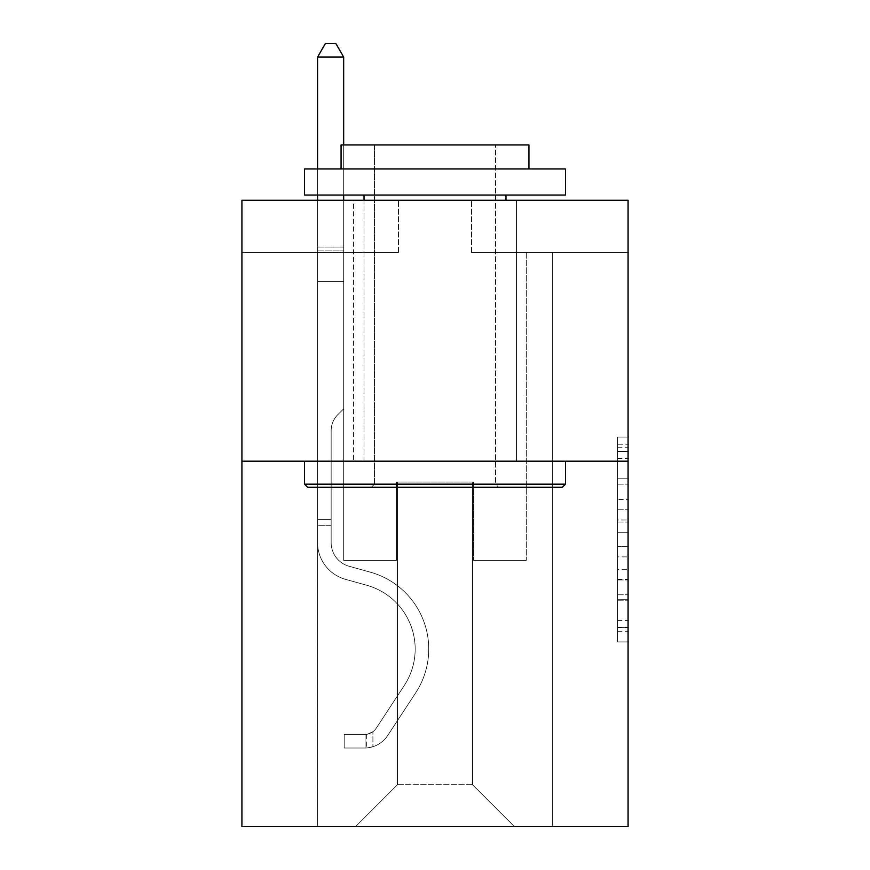 <?xml version="1.0" encoding="UTF-8"?>
<svg xmlns="http://www.w3.org/2000/svg" width="870" height="870" viewBox="0 0 870 870"><rect width="100%" height="100%" fill="white"/><g stroke="black" fill="none" stroke-linecap="round" stroke-linejoin="round"><path stroke-width="0.65" stroke-dasharray="4.35 3.26" d="M617.656 499.521L617.656 532.309L628.086 532.309L628.086 631.685L628.086 447.278L628.086 532.309L617.656 532.309L617.656 444.2L617.656 641.929L617.656 437.034L617.656 627.585L628.086 627.585L617.656 627.585L628.086 627.585L617.656 627.585L617.656 594.797L617.656 641.929L628.086 641.929L628.086 437.034L628.086 627.074L628.086 546.643L617.656 546.643L628.086 546.643L628.086 594.797L628.086 451.367L617.656 451.367L628.086 451.367L628.086 641.929L628.086 447.278L628.086 641.929L617.656 641.929L617.656 437.034L628.086 437.034L628.086 447.278L628.086 437.034L628.086 447.278L628.086 437.034L628.086 444.2L628.086 437.034L617.656 437.034L617.656 451.367L628.086 451.367L617.656 451.367L617.656 499.521L628.086 499.521M516.41 200.263L516.41 461.198L353.59 461.198L516.41 461.198L353.59 461.198L516.41 461.198L516.41 200.263L353.59 200.263L353.59 461.198L353.59 200.263L516.41 200.263M628.086 520.01L628.086 509.766L628.086 520.01L617.656 520.01L617.656 478.772L617.656 600.18L617.656 569.698L628.086 569.698L617.656 569.698L617.656 641.929L628.086 641.929L617.656 641.929L628.086 641.929L617.656 641.929L617.656 437.034L628.086 437.034L617.656 437.034L628.086 437.034L617.656 437.034L617.656 520.01L628.086 520.01M628.086 461.198L628.086 826.5L241.914 826.5L241.914 461.198L628.086 461.198L628.086 200.263L471.529 200.263L628.086 200.263L628.086 252.452L628.086 200.263L241.914 200.263L398.471 200.263L241.914 200.263L241.914 461.198L628.086 461.198L241.914 461.198M317.583 826.5L552.417 826.5L552.417 252.452L526.328 252.452L552.417 252.452L526.328 252.452L552.417 252.452L526.328 252.452L552.417 252.452L526.328 252.452L552.417 252.452L526.328 252.452L552.417 252.452L526.328 252.452L552.417 252.452L526.328 252.452L552.417 252.452L526.328 252.452L552.417 252.452L526.328 252.452L552.417 252.452L526.328 252.452L552.417 252.452L526.328 252.452L552.417 252.452L526.328 252.452L552.417 252.452L526.328 252.452L552.417 252.452L526.328 252.452L552.417 252.452L552.417 826.5L552.417 252.452L552.417 826.5L552.417 252.452L552.417 826.5L552.417 252.452L552.417 826.5L552.417 252.452L552.417 826.5L552.417 252.452L552.417 826.5L552.417 252.452L552.417 826.5L552.417 252.452L552.417 826.5L552.417 252.452L552.417 826.5L552.417 252.452L552.417 826.5L552.417 252.452L552.417 826.5L552.417 252.452L552.417 826.5L552.417 252.452L552.417 826.5L552.417 252.452L552.417 826.5L317.583 826.5L355.678 826.5L317.583 826.5L355.678 826.5L317.583 826.5L355.678 826.5L317.583 826.5L355.678 826.5L317.583 826.5L355.678 826.5L317.583 826.5L355.678 826.5L317.583 826.5L355.678 826.5L317.583 826.5L355.678 826.5L317.583 826.5L355.678 826.5L317.583 826.5L355.678 826.5L317.583 826.5L355.678 826.5L317.583 826.5L355.678 826.5L317.583 826.5L355.678 826.5L317.583 826.5L317.583 252.452L343.672 252.452L317.583 252.452L343.672 252.452L317.583 252.452L343.672 252.452L317.583 252.452L343.672 252.452L317.583 252.452L343.672 252.452L317.583 252.452L343.672 252.452L317.583 252.452L343.672 252.452L317.583 252.452L343.672 252.452L317.583 252.452L343.672 252.452L317.583 252.452L343.672 252.452L317.583 252.452L343.672 252.452L317.583 252.452L343.672 252.452L317.583 252.452L343.672 252.452L317.583 252.452L343.672 252.452L317.583 252.452L317.583 826.5M628.086 252.452L471.529 252.452L628.086 252.452M241.914 252.452L398.471 252.452L241.914 252.452L241.914 200.263L241.914 252.452M397.427 784.751L397.427 482.067L397.427 784.751L397.427 482.067L472.573 482.067L472.573 784.751L397.427 784.751L355.678 826.5L397.427 784.751L397.427 482.067L397.427 784.751L397.427 482.067L396.383 482.067L396.383 560.356L343.672 560.356L343.672 252.452L343.672 560.356L343.672 252.452L343.672 560.356L343.672 252.452L343.672 560.356L343.672 252.452L343.672 560.356L343.672 252.452L343.672 560.356L343.672 252.452L343.672 560.356L343.672 252.452L343.672 560.356L343.672 252.452L343.672 560.356L343.672 252.452L343.672 560.356L343.672 252.452L343.672 560.356L343.672 252.452L343.672 560.356L343.672 252.452L343.672 560.356L343.672 252.452L343.672 560.356L343.672 252.452L343.672 560.356L396.383 560.356L343.672 560.356L396.383 560.356L343.672 560.356L396.383 560.356L343.672 560.356L396.383 560.356L343.672 560.356L396.383 560.356L343.672 560.356L396.383 560.356L343.672 560.356L396.383 560.356L343.672 560.356L396.383 560.356L343.672 560.356L396.383 560.356L343.672 560.356L396.383 560.356L343.672 560.356L396.383 560.356L343.672 560.356L396.383 560.356L343.672 560.356L396.383 560.356L343.672 560.356L396.383 560.356L396.383 482.067L396.383 560.356L396.383 482.067L396.383 560.356L396.383 482.067L396.383 560.356L396.383 482.067L396.383 560.356L396.383 482.067L396.383 560.356L396.383 482.067L396.383 560.356L396.383 482.067L396.383 560.356L396.383 482.067L396.383 560.356L396.383 482.067L396.383 560.356L396.383 482.067L396.383 560.356L396.383 482.067L396.383 560.356L396.383 482.067L396.383 560.356L396.383 482.067L396.383 560.356L396.383 482.067L397.427 482.067L396.383 482.067L397.427 482.067L396.383 482.067L397.427 482.067L396.383 482.067L397.427 482.067L396.383 482.067L397.427 482.067L396.383 482.067L397.427 482.067L396.383 482.067L397.427 482.067L396.383 482.067L397.427 482.067L396.383 482.067L397.427 482.067L396.383 482.067L397.427 482.067L396.383 482.067L397.427 482.067L396.383 482.067L397.427 482.067L396.383 482.067L397.427 482.067L396.383 482.067L397.427 482.067L397.427 784.751L355.678 826.5L397.427 784.751L397.427 482.067L397.427 784.751L355.678 826.5L397.427 784.751L397.427 482.067L397.427 784.751L355.678 826.5L397.427 784.751L397.427 482.067L397.427 784.751L355.678 826.5L397.427 784.751L397.427 482.067L397.427 784.751L355.678 826.5L397.427 784.751L397.427 482.067L397.427 784.751L355.678 826.5L397.427 784.751L397.427 482.067L397.427 784.751L355.678 826.5L397.427 784.751L397.427 482.067L397.427 784.751L355.678 826.5L397.427 784.751L397.427 482.067L397.427 784.751L355.678 826.5L397.427 784.751L397.427 482.067L397.427 784.751L355.678 826.5L397.427 784.751L397.427 482.067L397.427 784.751L355.678 826.5L397.427 784.751L397.427 482.067L397.427 784.751L355.678 826.5L397.427 784.751L355.678 826.5L397.427 784.751L472.573 784.751L472.573 482.067L472.573 784.751L514.322 826.5L472.573 784.751L472.573 482.067L472.573 784.751L514.322 826.5L472.573 784.751L472.573 482.067L472.573 784.751L514.322 826.5L472.573 784.751L472.573 482.067L472.573 784.751L514.322 826.5L472.573 784.751L472.573 482.067L472.573 784.751L514.322 826.5L472.573 784.751L472.573 482.067L472.573 784.751L514.322 826.5L472.573 784.751L472.573 482.067L472.573 784.751L514.322 826.5L472.573 784.751L472.573 482.067L472.573 784.751L514.322 826.5L472.573 784.751L472.573 482.067L472.573 784.751L514.322 826.5L472.573 784.751L472.573 482.067L472.573 784.751L514.322 826.5L472.573 784.751L472.573 482.067L472.573 784.751L514.322 826.5L472.573 784.751L472.573 482.067L472.573 784.751L514.322 826.5L472.573 784.751L472.573 482.067L472.573 784.751L514.322 826.5L472.573 784.751L472.573 482.067L472.573 784.751L514.322 826.5L472.573 784.751L472.573 482.067L397.427 482.067L397.427 784.751L355.678 826.5L397.427 784.751M473.617 482.067L472.573 482.067L473.617 482.067L472.573 482.067L473.617 482.067L472.573 482.067L473.617 482.067L472.573 482.067L473.617 482.067L472.573 482.067L473.617 482.067L472.573 482.067L473.617 482.067L472.573 482.067L473.617 482.067L472.573 482.067L473.617 482.067L472.573 482.067L473.617 482.067L472.573 482.067L473.617 482.067L472.573 482.067L473.617 482.067L472.573 482.067L473.617 482.067L472.573 482.067L473.617 482.067L472.573 482.067L473.617 482.067L473.617 560.356L473.617 482.067M514.322 826.5L472.573 784.751L514.322 826.5M471.529 252.452L471.529 200.263L471.529 252.452M398.471 252.452L398.471 200.263L398.471 252.452M526.328 252.452L526.328 560.356L473.617 560.356L526.328 560.356L473.617 560.356L526.328 560.356L473.617 560.356L526.328 560.356L473.617 560.356L526.328 560.356L473.617 560.356L526.328 560.356L473.617 560.356L526.328 560.356L473.617 560.356L526.328 560.356L473.617 560.356L526.328 560.356L473.617 560.356L526.328 560.356L473.617 560.356L526.328 560.356L473.617 560.356L526.328 560.356L473.617 560.356L526.328 560.356L473.617 560.356L526.328 560.356L473.617 560.356L526.328 560.356L526.328 252.452M617.656 532.309L628.086 532.309L617.656 532.309M617.656 444.2L617.656 437.034L617.656 444.2L628.086 444.2L617.656 444.2M617.656 599.669L617.656 556.898L617.656 599.669L628.086 599.669L617.656 599.669M617.656 556.898L617.656 546.643L628.086 546.643L617.656 546.643L617.656 556.898L628.086 556.898L617.656 556.898M617.656 478.772L617.656 451.367L617.656 478.772L628.086 478.772L617.656 478.772M617.656 437.034L628.086 437.034L617.656 437.034L617.656 447.278L617.656 437.034L628.086 437.034M617.656 641.929L628.086 641.929L617.656 641.929L617.656 631.685L617.656 641.929M317.583 525.697L317.583 57.072L317.583 281.467L317.583 57.072L343.672 57.072L343.672 247.026L343.672 57.072L317.583 57.072L325.413 43.5L335.842 43.5L325.413 43.5L317.583 57.072L317.583 281.467L317.583 57.072L343.672 57.072L335.842 43.5L343.672 57.072L343.672 281.467L317.583 281.467L317.583 57.072L325.413 43.5L335.842 43.5L325.413 43.5L317.583 57.072L317.583 281.467L317.583 57.072L343.672 57.072L317.583 57.072L325.413 43.5L335.842 43.5L343.672 57.072L335.842 43.5L325.413 43.5L317.583 57.072L317.583 281.467L317.583 57.072L343.672 57.072L343.672 247.026L343.672 57.072L317.583 57.072L325.413 43.5L335.842 43.5L343.672 57.072L335.842 43.5L325.413 43.5L317.583 57.072L317.583 281.467L317.583 57.072L343.672 57.072L343.672 250.919L343.672 57.072L317.583 57.072L325.413 43.5L335.842 43.5L343.672 57.072L335.842 43.5L325.413 43.5L317.583 57.072L317.583 281.467L317.583 57.072L343.672 57.072L343.672 408.802L337.788 414.685A22.674 22.674 0 0 0 331.155 430.726A22.674 22.674 0 0 1 337.788 414.685L343.672 408.802L343.672 281.467L317.583 281.467L317.583 247.026L317.583 542.619A38.095 38.095 0 0 0 345.444 579.322A38.095 38.095 0 0 1 317.583 542.619L317.583 281.467L343.672 281.467L343.672 57.072L317.583 57.072L325.413 43.5L335.842 43.5L343.672 57.072L335.842 43.5L325.413 43.5L317.583 57.072L317.583 247.026L317.583 57.072L343.672 57.072L343.672 408.802L337.788 414.685A22.674 22.674 0 0 0 331.155 430.726A22.674 22.674 0 0 1 337.788 414.685L343.672 408.802L343.672 281.467L317.583 281.467L317.583 542.619A38.095 38.095 0 0 0 345.444 579.322A38.095 38.095 0 0 1 317.583 542.619L317.583 281.467L343.672 281.467L343.672 57.072L317.583 57.072L325.413 43.5L335.842 43.5L343.672 57.072L335.842 43.5L325.413 43.5L317.583 57.072L317.583 250.919L317.583 57.072L343.672 57.072L343.672 408.802L337.788 414.685A22.674 22.674 0 0 0 331.155 430.726A22.674 22.674 0 0 1 337.788 414.685L343.672 408.802L343.672 281.467L317.583 281.467L317.583 542.619A38.095 38.095 0 0 0 345.444 579.322A38.095 38.095 0 0 1 317.583 542.619L317.583 281.467L343.672 281.467L343.672 57.072L317.583 57.072L325.413 43.5L335.842 43.5L343.672 57.072L335.842 43.5L325.413 43.5L317.583 57.072L317.583 281.467L343.672 281.467L343.672 408.802L337.788 414.685A22.674 22.674 0 0 0 331.155 430.726A22.674 22.674 0 0 1 337.788 414.685L343.672 408.802L343.672 250.919L343.672 281.467L317.583 281.467L317.583 542.619A38.095 38.095 0 0 0 345.444 579.322L366.683 585.238L345.444 579.322A38.095 38.095 0 0 1 317.583 542.619L317.583 281.467L343.672 281.467L343.672 408.802L337.788 414.685A22.674 22.674 0 0 0 331.155 430.726A22.674 22.674 0 0 1 337.788 414.685L343.672 408.802L343.672 247.026L343.672 281.467L317.583 281.467L317.583 542.619A38.095 38.095 0 0 0 345.444 579.322A38.095 38.095 0 0 1 317.583 542.619L317.583 281.467L343.672 281.467L343.672 408.802L337.788 414.685A22.674 22.674 0 0 0 331.155 430.726A22.674 22.674 0 0 1 337.788 414.685L343.672 408.802L343.672 57.072L343.672 281.467L317.583 281.467L317.583 542.619A38.095 38.095 0 0 0 345.444 579.322A38.095 38.095 0 0 1 317.583 542.619L317.583 281.467L343.672 281.467L343.672 408.802L337.788 414.685A22.674 22.674 0 0 0 331.155 430.726A22.674 22.674 0 0 1 337.788 414.685L343.672 408.802L343.672 57.072L317.583 57.072L343.672 57.072L335.842 43.5L343.672 57.072L343.672 281.467L317.583 281.467L317.583 542.619A38.095 38.095 0 0 0 345.444 579.322L366.683 585.238L345.444 579.322A38.095 38.095 0 0 1 317.583 542.619L317.583 281.467L343.672 281.467L343.672 408.802L337.788 414.685A22.674 22.674 0 0 0 331.155 430.726A22.674 22.674 0 0 1 337.788 414.685L343.672 408.802L343.672 57.072L317.583 57.072L325.413 43.5L335.842 43.5L325.413 43.5L317.583 57.072L317.583 247.026L317.583 57.072L343.672 57.072L335.842 43.5L343.672 57.072L343.672 281.467L317.583 281.467L317.583 542.619A38.095 38.095 0 0 0 345.444 579.322A38.095 38.095 0 0 1 317.583 542.619L317.583 281.467L343.672 281.467L343.672 408.802L337.788 414.685A22.674 22.674 0 0 0 331.155 430.726A22.674 22.674 0 0 1 337.788 414.685L343.672 408.802L343.672 57.072L317.583 57.072L325.413 43.5L335.842 43.5L325.413 43.5L317.583 57.072L317.583 250.919L317.583 57.072L343.672 57.072L335.842 43.5L343.672 57.072L343.672 281.467L317.583 281.467L317.583 542.619A38.095 38.095 0 0 0 345.444 579.322A38.095 38.095 0 0 1 317.583 542.619L317.583 281.467L343.672 281.467L343.672 408.802L337.788 414.685A22.674 22.674 0 0 0 331.155 430.726A22.674 22.674 0 0 1 337.788 414.685L343.672 408.802L343.672 57.072L317.583 57.072L325.413 43.5L335.842 43.5L325.413 43.5L317.583 57.072L317.583 542.619A38.095 38.095 0 0 0 345.444 579.322L366.683 585.238A66.272 66.272 0 0 1 404.311 685.44A66.272 66.272 0 0 0 366.683 585.238L345.444 579.322A38.095 38.095 0 0 1 317.583 542.619L317.583 281.467L343.672 281.467L343.672 408.802L337.788 414.685A22.674 22.674 0 0 0 331.155 430.726A22.674 22.674 0 0 1 337.788 414.685L343.672 408.802L343.672 281.467L317.583 281.467L317.583 542.619A38.095 38.095 0 0 0 345.444 579.322A38.095 38.095 0 0 1 317.583 542.619L317.583 281.467L343.672 281.467L343.672 250.919L343.672 408.802L337.788 414.685A22.674 22.674 0 0 0 331.155 430.726A22.674 22.674 0 0 1 337.788 414.685L343.672 408.802L343.672 281.467L317.583 281.467L317.583 542.619A38.095 38.095 0 0 0 345.444 579.322A38.095 38.095 0 0 1 317.583 542.619L317.583 281.467L343.672 281.467L343.672 247.026L343.672 408.802L337.788 414.685A22.674 22.674 0 0 0 331.155 430.726A22.674 22.674 0 0 1 337.788 414.685L343.672 408.802L343.672 281.467L317.583 281.467L317.583 542.619A38.095 38.095 0 0 0 345.444 579.322L366.683 585.238L345.444 579.322A38.095 38.095 0 0 1 317.583 542.619L317.583 281.467L343.672 281.467L343.672 57.072L335.842 43.5L343.672 57.072L343.672 408.802L337.788 414.685A22.674 22.674 0 0 0 331.155 430.726A22.674 22.674 0 0 1 337.788 414.685L343.672 408.802L343.672 281.467L317.583 281.467L317.583 542.619L317.583 525.697L331.155 525.697L331.155 519.433L317.583 519.433L331.155 519.433L331.155 542.619L331.155 430.726L331.155 542.619A24.523 24.523 0 0 0 349.087 566.25A24.523 24.523 0 0 1 331.155 542.619L331.155 430.726L331.155 542.619L331.155 519.433L317.583 519.433L331.155 519.433L331.155 542.619A24.523 24.523 0 0 0 349.087 566.25A24.523 24.523 0 0 1 331.155 542.619L331.155 430.726L331.155 542.619A24.523 24.523 0 0 0 349.087 566.25A24.523 24.523 0 0 1 331.155 542.619L331.155 430.726L331.155 542.619L331.155 519.433L317.583 519.433L331.155 519.433L331.155 542.619A24.523 24.523 0 0 0 349.087 566.25L370.326 572.166L349.087 566.25A24.523 24.523 0 0 1 331.155 542.619L331.155 430.726L331.155 542.619A24.523 24.523 0 0 0 349.087 566.25A24.523 24.523 0 0 1 331.155 542.619L331.155 430.726L331.155 542.619L331.155 519.433L317.583 519.433L331.155 519.433L331.155 542.619A24.523 24.523 0 0 0 349.087 566.25A24.523 24.523 0 0 1 331.155 542.619L331.155 430.726L331.155 542.619A24.523 24.523 0 0 0 349.087 566.25L370.326 572.166L349.087 566.25A24.523 24.523 0 0 1 331.155 542.619L331.155 430.726L331.155 542.619L331.155 519.433L317.583 519.433L331.155 519.433L331.155 542.619A24.523 24.523 0 0 0 349.087 566.25A24.523 24.523 0 0 1 331.155 542.619L331.155 430.726L331.155 542.619A24.523 24.523 0 0 0 349.087 566.25A24.523 24.523 0 0 1 331.155 542.619L331.155 430.726L331.155 542.619L331.155 519.433L317.583 519.433L331.155 519.433L331.155 542.619A24.523 24.523 0 0 0 349.087 566.25L370.326 572.166L349.087 566.25A24.523 24.523 0 0 1 331.155 542.619L331.155 430.726L331.155 542.619A24.523 24.523 0 0 0 349.087 566.25A24.523 24.523 0 0 1 331.155 542.619L331.155 430.726L331.155 542.619L331.155 519.433L317.583 519.433L331.155 519.433L331.155 542.619A24.523 24.523 0 0 0 349.087 566.25A24.523 24.523 0 0 1 331.155 542.619L331.155 430.726L331.155 542.619A24.523 24.523 0 0 0 349.087 566.25L370.326 572.166A79.844 79.844 0 0 1 415.653 692.879A79.844 79.844 0 0 0 370.326 572.166L349.087 566.25A24.523 24.523 0 0 1 331.155 542.619L331.155 430.726L331.155 542.619L331.155 525.697L317.583 525.697M365.074 748.004A27.655 27.655 0 0 0 387.672 735.531L415.653 692.879A79.844 79.844 0 0 0 370.326 572.166L349.087 566.25A24.523 24.523 0 0 1 331.155 542.619A24.523 24.523 0 0 0 349.087 566.25A24.523 24.523 0 0 1 331.155 542.619A24.523 24.523 0 0 0 349.087 566.25L370.326 572.166L349.087 566.25A24.523 24.523 0 0 1 331.155 542.619A24.523 24.523 0 0 0 349.087 566.25L370.326 572.166A79.844 79.844 0 0 1 415.653 692.879A79.844 79.844 0 0 0 370.326 572.166L349.087 566.25A24.523 24.523 0 0 1 331.155 542.619A24.523 24.523 0 0 0 349.087 566.25A24.523 24.523 0 0 1 331.155 542.619A24.523 24.523 0 0 0 349.087 566.25L370.326 572.166L349.087 566.25A24.523 24.523 0 0 1 331.155 542.619A24.523 24.523 0 0 0 349.087 566.25L370.326 572.166L349.087 566.25A24.523 24.523 0 0 1 331.155 542.619A24.523 24.523 0 0 0 349.087 566.25A24.523 24.523 0 0 1 331.155 542.619A24.523 24.523 0 0 0 349.087 566.25L370.326 572.166A79.844 79.844 0 0 1 415.653 692.879L387.672 735.531L415.653 692.879A79.844 79.844 0 0 0 370.326 572.166L349.087 566.25A24.523 24.523 0 0 1 331.155 542.619A24.523 24.523 0 0 0 349.087 566.25L370.326 572.166L349.087 566.25A24.523 24.523 0 0 1 331.155 542.619A24.523 24.523 0 0 0 349.087 566.25A24.523 24.523 0 0 1 331.155 542.619A24.523 24.523 0 0 0 349.087 566.25L370.326 572.166L349.087 566.25A24.523 24.523 0 0 1 331.155 542.619A24.523 24.523 0 0 0 349.087 566.25L370.326 572.166A79.844 79.844 0 0 1 415.653 692.879A79.844 79.844 0 0 0 370.326 572.166L349.087 566.25A24.523 24.523 0 0 1 331.155 542.619A24.523 24.523 0 0 0 349.087 566.25A24.523 24.523 0 0 1 331.155 542.619A24.523 24.523 0 0 0 349.087 566.25L370.326 572.166L349.087 566.25A24.523 24.523 0 0 1 331.155 542.619A24.523 24.523 0 0 0 349.087 566.25L370.326 572.166A79.844 79.844 0 0 1 415.653 692.879A79.844 79.844 0 0 0 370.326 572.166L349.087 566.25L370.326 572.166A79.844 79.844 0 0 1 415.653 692.879L387.672 735.531L415.653 692.879A79.844 79.844 0 0 0 370.326 572.166L349.087 566.25L370.326 572.166A79.844 79.844 0 0 1 415.653 692.879A79.844 79.844 0 0 0 370.326 572.166L349.087 566.25L370.326 572.166A79.844 79.844 0 0 1 415.653 692.879A79.844 79.844 0 0 0 370.326 572.166L349.087 566.25L370.326 572.166A79.844 79.844 0 0 1 415.653 692.879L387.672 735.531A27.655 27.655 0 0 1 372.904 746.721A27.655 27.655 0 0 0 387.672 735.531L415.653 692.879A79.844 79.844 0 0 0 370.326 572.166L349.087 566.25L370.326 572.166A79.844 79.844 0 0 1 415.653 692.879A79.844 79.844 0 0 0 370.326 572.166L349.087 566.25L370.326 572.166A79.844 79.844 0 0 1 415.653 692.879A79.844 79.844 0 0 0 370.326 572.166L349.087 566.25L370.326 572.166A79.844 79.844 0 0 1 415.653 692.879L387.672 735.531L415.653 692.879A79.844 79.844 0 0 0 370.326 572.166L349.087 566.25L370.326 572.166A79.844 79.844 0 0 1 415.653 692.879A79.844 79.844 0 0 0 370.326 572.166L349.087 566.25L370.326 572.166A79.844 79.844 0 0 1 415.653 692.879A79.844 79.844 0 0 0 370.326 572.166A79.844 79.844 0 0 1 415.653 692.879L387.672 735.531L415.653 692.879A79.844 79.844 0 0 0 370.326 572.166A79.844 79.844 0 0 1 415.653 692.879L387.672 735.531A27.655 27.655 0 0 1 372.904 746.721C364.856 748.428 364.856 748.428 372.904 746.721C364.856 748.428 364.856 748.428 372.904 746.721A27.655 27.655 0 0 0 387.672 735.531L415.653 692.879A79.844 79.844 0 0 0 370.326 572.166A79.844 79.844 0 0 1 415.653 692.879A79.844 79.844 0 0 0 370.326 572.166A79.844 79.844 0 0 1 415.653 692.879L387.672 735.531L415.653 692.879A79.844 79.844 0 0 0 370.326 572.166A79.844 79.844 0 0 1 415.653 692.879L387.672 735.531L415.653 692.879A79.844 79.844 0 0 0 370.326 572.166A79.844 79.844 0 0 1 415.653 692.879A79.844 79.844 0 0 0 370.326 572.166A79.844 79.844 0 0 1 415.653 692.879L387.672 735.531A27.655 27.655 0 0 1 372.904 746.721C364.856 748.428 364.856 748.428 372.904 746.721C364.856 748.428 364.856 748.428 372.904 746.721A27.655 27.655 0 0 0 387.672 735.531L415.653 692.879A79.844 79.844 0 0 0 370.326 572.166A79.844 79.844 0 0 1 415.653 692.879L387.672 735.531L415.653 692.879A79.844 79.844 0 0 0 370.326 572.166A79.844 79.844 0 0 1 415.653 692.879A79.844 79.844 0 0 0 370.326 572.166A79.844 79.844 0 0 1 415.653 692.879L387.672 735.531L415.653 692.879A79.844 79.844 0 0 0 370.326 572.166A79.844 79.844 0 0 1 415.653 692.879L387.672 735.531A27.655 27.655 0 0 1 372.904 746.721C364.856 748.428 364.856 748.428 372.904 746.721C364.856 748.428 364.856 748.428 372.904 746.721A27.655 27.655 0 0 0 387.672 735.531L415.653 692.879A79.844 79.844 0 0 0 370.326 572.166A79.844 79.844 0 0 1 415.653 692.879A79.844 79.844 0 0 0 370.326 572.166A79.844 79.844 0 0 1 415.653 692.879L387.672 735.531L415.653 692.879A79.844 79.844 0 0 0 370.326 572.166A79.844 79.844 0 0 1 415.653 692.879L387.672 735.531A27.655 27.655 0 0 1 372.904 746.721C364.856 748.428 364.856 748.428 372.904 746.721C364.856 748.428 364.856 748.428 372.904 746.721A27.655 27.655 0 0 0 387.672 735.531L415.653 692.879L387.672 735.531A27.655 27.655 0 0 1 372.904 746.721C364.856 748.428 364.856 748.428 372.904 746.721C364.856 748.428 364.856 748.428 372.904 746.721A27.655 27.655 0 0 0 387.672 735.531L415.653 692.879L387.672 735.531A27.655 27.655 0 0 1 372.904 746.721C364.856 748.428 364.856 748.428 372.904 746.721C364.856 748.428 364.856 748.428 372.904 746.721A27.655 27.655 0 0 0 387.672 735.531L415.653 692.879L387.672 735.531A27.655 27.655 0 0 1 372.904 746.721C364.856 748.428 364.856 748.428 372.904 746.721C364.856 748.428 364.856 748.428 372.904 746.721A27.655 27.655 0 0 0 387.672 735.531L415.653 692.879L387.672 735.531A27.655 27.655 0 0 1 372.904 746.721C364.856 748.428 364.856 748.428 372.904 746.721C364.856 748.428 364.856 748.428 372.904 746.721A27.655 27.655 0 0 0 387.672 735.531L415.653 692.879L387.672 735.531A27.655 27.655 0 0 1 372.904 746.721C364.856 748.428 364.856 748.428 372.904 746.721C364.856 748.428 364.856 748.428 372.904 746.721A27.655 27.655 0 0 0 387.672 735.531L415.653 692.879L387.672 735.531A27.655 27.655 0 0 1 372.904 746.721C364.856 748.428 364.856 748.428 372.904 746.721C364.856 748.428 364.856 748.428 372.904 746.721A27.655 27.655 0 0 0 387.672 735.531L415.653 692.879L387.672 735.531A27.655 27.655 0 0 1 372.904 746.721C364.856 748.428 364.856 748.428 372.904 746.721C364.856 748.428 364.856 748.428 372.904 746.721A27.655 27.655 0 0 0 387.672 735.531L415.653 692.879L387.672 735.531A27.655 27.655 0 0 1 372.904 746.721C364.856 748.428 364.856 748.428 372.904 746.721C364.856 748.428 364.856 748.428 372.904 746.721A27.655 27.655 0 0 0 387.672 735.531L415.653 692.879L387.672 735.531A27.655 27.655 0 0 1 372.904 746.721C364.856 748.428 364.856 748.428 372.904 746.721C364.856 748.428 364.856 748.428 372.904 746.721A27.655 27.655 0 0 0 387.672 735.531A27.655 27.655 0 0 1 365.074 748.004L365.074 734.432A14.094 14.094 0 0 0 376.329 728.081L404.311 685.44A66.272 66.272 0 0 0 366.683 585.238L345.444 579.322A38.095 38.095 0 0 1 317.583 542.619A38.095 38.095 0 0 0 345.444 579.322A38.095 38.095 0 0 1 317.583 542.619A38.095 38.095 0 0 0 345.444 579.322L366.683 585.238A66.272 66.272 0 0 1 404.311 685.44A66.272 66.272 0 0 0 366.683 585.238L345.444 579.322A38.095 38.095 0 0 1 317.583 542.619A38.095 38.095 0 0 0 345.444 579.322L366.683 585.238L345.444 579.322A38.095 38.095 0 0 1 317.583 542.619A38.095 38.095 0 0 0 345.444 579.322A38.095 38.095 0 0 1 317.583 542.619A38.095 38.095 0 0 0 345.444 579.322L366.683 585.238L345.444 579.322A38.095 38.095 0 0 1 317.583 542.619A38.095 38.095 0 0 0 345.444 579.322L366.683 585.238A66.272 66.272 0 0 1 404.311 685.44L376.329 728.081L404.311 685.44A66.272 66.272 0 0 0 366.683 585.238L345.444 579.322A38.095 38.095 0 0 1 317.583 542.619A38.095 38.095 0 0 0 345.444 579.322A38.095 38.095 0 0 1 317.583 542.619A38.095 38.095 0 0 0 345.444 579.322L366.683 585.238L345.444 579.322A38.095 38.095 0 0 1 317.583 542.619A38.095 38.095 0 0 0 345.444 579.322L366.683 585.238L345.444 579.322A38.095 38.095 0 0 1 317.583 542.619A38.095 38.095 0 0 0 345.444 579.322A38.095 38.095 0 0 1 317.583 542.619A38.095 38.095 0 0 0 345.444 579.322L366.683 585.238A66.272 66.272 0 0 1 404.311 685.44A66.272 66.272 0 0 0 366.683 585.238L345.444 579.322A38.095 38.095 0 0 1 317.583 542.619A38.095 38.095 0 0 0 345.444 579.322L366.683 585.238L345.444 579.322A38.095 38.095 0 0 1 317.583 542.619A38.095 38.095 0 0 0 345.444 579.322A38.095 38.095 0 0 1 317.583 542.619A38.095 38.095 0 0 0 345.444 579.322L366.683 585.238L345.444 579.322A38.095 38.095 0 0 1 317.583 542.619A38.095 38.095 0 0 0 345.444 579.322L366.683 585.238A66.272 66.272 0 0 1 404.311 685.44A66.272 66.272 0 0 0 366.683 585.238L345.444 579.322L366.683 585.238A66.272 66.272 0 0 1 404.311 685.44L376.329 728.081L404.311 685.44A66.272 66.272 0 0 0 366.683 585.238L345.444 579.322L366.683 585.238A66.272 66.272 0 0 1 404.311 685.44A66.272 66.272 0 0 0 366.683 585.238L345.444 579.322L366.683 585.238A66.272 66.272 0 0 1 404.311 685.44A66.272 66.272 0 0 0 366.683 585.238L345.444 579.322L366.683 585.238A66.272 66.272 0 0 1 404.311 685.44L376.329 728.081A14.094 14.094 0 0 1 372.904 731.703C364.998 735.335 364.998 735.335 372.904 731.703C364.998 735.335 364.998 735.335 372.904 731.703A14.094 14.094 0 0 0 376.329 728.081L404.311 685.44A66.272 66.272 0 0 0 366.683 585.238L345.444 579.322L366.683 585.238A66.272 66.272 0 0 1 404.311 685.44A66.272 66.272 0 0 0 366.683 585.238L345.444 579.322L366.683 585.238A66.272 66.272 0 0 1 404.311 685.44A66.272 66.272 0 0 0 366.683 585.238L345.444 579.322L366.683 585.238A66.272 66.272 0 0 1 404.311 685.44L376.329 728.081L404.311 685.44A66.272 66.272 0 0 0 366.683 585.238L345.444 579.322L366.683 585.238A66.272 66.272 0 0 1 404.311 685.44A66.272 66.272 0 0 0 366.683 585.238L345.444 579.322L366.683 585.238A66.272 66.272 0 0 1 404.311 685.44A66.272 66.272 0 0 0 366.683 585.238A66.272 66.272 0 0 1 404.311 685.44L376.329 728.081L404.311 685.44A66.272 66.272 0 0 0 366.683 585.238A66.272 66.272 0 0 1 404.311 685.44L376.329 728.081A14.094 14.094 0 0 1 372.904 731.703C364.998 735.335 364.998 735.335 372.904 731.703C364.998 735.335 364.998 735.335 372.904 731.703A14.094 14.094 0 0 0 376.329 728.081L404.311 685.44A66.272 66.272 0 0 0 366.683 585.238A66.272 66.272 0 0 1 404.311 685.44A66.272 66.272 0 0 0 366.683 585.238A66.272 66.272 0 0 1 404.311 685.44L376.329 728.081L404.311 685.44A66.272 66.272 0 0 0 366.683 585.238A66.272 66.272 0 0 1 404.311 685.44L376.329 728.081L404.311 685.44A66.272 66.272 0 0 0 366.683 585.238A66.272 66.272 0 0 1 404.311 685.44A66.272 66.272 0 0 0 366.683 585.238A66.272 66.272 0 0 1 404.311 685.44L376.329 728.081A14.094 14.094 0 0 1 372.904 731.703C364.998 735.335 364.998 735.335 372.904 731.703C364.998 735.335 364.998 735.335 372.904 731.703A14.094 14.094 0 0 0 376.329 728.081L404.311 685.44A66.272 66.272 0 0 0 366.683 585.238A66.272 66.272 0 0 1 404.311 685.44L376.329 728.081L404.311 685.44A66.272 66.272 0 0 0 366.683 585.238A66.272 66.272 0 0 1 404.311 685.44A66.272 66.272 0 0 0 366.683 585.238A66.272 66.272 0 0 1 404.311 685.44L376.329 728.081L404.311 685.44A66.272 66.272 0 0 0 366.683 585.238A66.272 66.272 0 0 1 404.311 685.44L376.329 728.081A14.094 14.094 0 0 1 372.904 731.703C364.998 735.335 364.998 735.335 372.904 731.703C364.998 735.335 364.998 735.335 372.904 731.703A14.094 14.094 0 0 0 376.329 728.081L404.311 685.44A66.272 66.272 0 0 0 366.683 585.238A66.272 66.272 0 0 1 404.311 685.44A66.272 66.272 0 0 0 366.683 585.238A66.272 66.272 0 0 1 404.311 685.44L376.329 728.081L404.311 685.44A66.272 66.272 0 0 0 366.683 585.238A66.272 66.272 0 0 1 404.311 685.44L376.329 728.081A14.094 14.094 0 0 1 372.904 731.703C364.998 735.335 364.998 735.335 372.904 731.703C364.998 735.335 364.998 735.335 372.904 731.703A14.094 14.094 0 0 0 376.329 728.081L404.311 685.44L376.329 728.081A14.094 14.094 0 0 1 372.904 731.703C364.998 735.335 364.998 735.335 372.904 731.703C364.998 735.335 364.998 735.335 372.904 731.703A14.094 14.094 0 0 0 376.329 728.081L404.311 685.44L376.329 728.081A14.094 14.094 0 0 1 372.904 731.703C364.998 735.335 364.998 735.335 372.904 731.703C364.998 735.335 364.998 735.335 372.904 731.703A14.094 14.094 0 0 0 376.329 728.081L404.311 685.44L376.329 728.081A14.094 14.094 0 0 1 372.904 731.703C364.998 735.335 364.998 735.335 372.904 731.703C364.998 735.335 364.998 735.335 372.904 731.703A14.094 14.094 0 0 0 376.329 728.081L404.311 685.44L376.329 728.081A14.094 14.094 0 0 1 372.904 731.703C364.998 735.335 364.998 735.335 372.904 731.703C364.998 735.335 364.998 735.335 372.904 731.703A14.094 14.094 0 0 0 376.329 728.081L404.311 685.44L376.329 728.081A14.094 14.094 0 0 1 372.904 731.703C364.998 735.335 364.998 735.335 372.904 731.703C364.998 735.335 364.998 735.335 372.904 731.703A14.094 14.094 0 0 0 376.329 728.081L404.311 685.44L376.329 728.081A14.094 14.094 0 0 1 372.904 731.703C364.998 735.335 364.998 735.335 372.904 731.703C364.998 735.335 364.998 735.335 372.904 731.703A14.094 14.094 0 0 0 376.329 728.081L404.311 685.44L376.329 728.081A14.094 14.094 0 0 1 372.904 731.703C364.998 735.335 364.998 735.335 372.904 731.703C364.998 735.335 364.998 735.335 372.904 731.703A14.094 14.094 0 0 0 376.329 728.081L404.311 685.44L376.329 728.081A14.094 14.094 0 0 1 372.904 731.703C364.998 735.335 364.998 735.335 372.904 731.703C364.998 735.335 364.998 735.335 372.904 731.703A14.094 14.094 0 0 0 376.329 728.081L404.311 685.44L376.329 728.081A14.094 14.094 0 0 1 372.904 731.703C364.998 735.335 364.998 735.335 372.904 731.703C364.998 735.335 364.998 735.335 372.904 731.703A14.094 14.094 0 0 0 376.329 728.081A14.094 14.094 0 0 1 365.074 734.432L365.074 748.004L344.194 748.015L365.074 748.004A27.655 27.655 0 0 0 387.672 735.531A27.655 27.655 0 0 1 365.074 748.004L365.074 734.432L344.194 734.443L365.074 734.432A14.094 14.094 0 0 0 376.329 728.081A14.094 14.094 0 0 1 365.074 734.432L365.074 748.004L344.194 748.015L344.194 734.443L344.194 748.015L365.074 748.004A27.655 27.655 0 0 0 387.672 735.531A27.655 27.655 0 0 1 365.074 748.004L365.074 734.432L344.194 734.443L365.074 734.432A14.094 14.094 0 0 0 376.329 728.081A14.094 14.094 0 0 1 365.074 734.432L365.074 748.004L344.194 748.015L344.194 734.443L344.194 748.015L365.074 748.004A27.655 27.655 0 0 0 387.672 735.531A27.655 27.655 0 0 1 365.074 748.004L365.074 734.432L344.194 734.443L365.074 734.432A14.094 14.094 0 0 0 376.329 728.081A14.094 14.094 0 0 1 365.074 734.432L365.074 748.004L344.194 748.015L344.194 734.443L344.194 748.015L365.074 748.004A27.655 27.655 0 0 0 387.672 735.531A27.655 27.655 0 0 1 365.074 748.004L365.074 734.432L344.194 734.443L365.074 734.432A14.094 14.094 0 0 0 376.329 728.081A14.094 14.094 0 0 1 365.074 734.432L365.074 748.004L344.194 748.015L344.194 734.443L344.194 748.015L365.074 748.004A27.655 27.655 0 0 0 387.672 735.531A27.655 27.655 0 0 1 365.074 748.004L365.074 734.432L344.194 734.443L365.074 734.432A14.094 14.094 0 0 0 376.329 728.081A14.094 14.094 0 0 1 365.074 734.432L365.074 748.004L344.194 748.015L344.194 734.443L344.194 748.015L365.074 748.004A27.655 27.655 0 0 0 387.672 735.531A27.655 27.655 0 0 1 365.074 748.004L365.074 734.432L344.194 734.443L365.074 734.432A14.094 14.094 0 0 0 376.329 728.081A14.094 14.094 0 0 1 365.074 734.432L365.074 748.004L344.194 748.015L344.194 734.443L344.194 748.015L365.074 748.004A27.655 27.655 0 0 0 387.672 735.531A27.655 27.655 0 0 1 365.074 748.004L365.074 734.432L344.194 734.443L365.074 734.432A14.094 14.094 0 0 0 376.329 728.081A14.094 14.094 0 0 1 365.074 734.432L365.074 748.004L344.194 748.015L344.194 734.443L344.194 748.015L365.074 748.004A27.655 27.655 0 0 0 387.672 735.531A27.655 27.655 0 0 1 365.074 748.004L365.074 734.432L344.194 734.443L365.074 734.432A14.094 14.094 0 0 0 376.329 728.081A14.094 14.094 0 0 1 365.074 734.432L365.074 748.004L344.194 748.015L344.194 734.443L344.194 748.015L365.074 748.004A27.655 27.655 0 0 0 387.672 735.531A27.655 27.655 0 0 1 365.074 748.004L365.074 734.432L344.194 734.443L365.074 734.432A14.094 14.094 0 0 0 376.329 728.081A14.094 14.094 0 0 1 365.074 734.432L365.074 748.004L344.194 748.015L344.194 734.443L344.194 748.015L365.074 748.004A27.655 27.655 0 0 0 387.672 735.531A27.655 27.655 0 0 1 365.074 748.004L365.074 734.432L344.194 734.443L365.074 734.432A14.094 14.094 0 0 0 376.329 728.081A14.094 14.094 0 0 1 365.074 734.432L365.074 748.004L344.194 748.015L344.194 734.443L344.194 748.015L365.074 748.004A27.655 27.655 0 0 0 387.672 735.531A27.655 27.655 0 0 1 365.074 748.004L365.074 734.432L344.194 734.443L365.074 734.432A14.094 14.094 0 0 0 376.329 728.081A14.094 14.094 0 0 1 365.074 734.432L365.074 748.004L344.194 748.015L344.194 734.443L344.194 748.015L365.074 748.004A27.655 27.655 0 0 0 387.672 735.531A27.655 27.655 0 0 1 365.074 748.004L365.074 734.432L344.194 734.443L365.074 734.432A14.094 14.094 0 0 0 376.329 728.081A14.094 14.094 0 0 1 365.074 734.432L365.074 748.004L344.194 748.015L344.194 734.443L344.194 748.015L365.074 748.004A27.655 27.655 0 0 0 387.672 735.531A27.655 27.655 0 0 1 365.074 748.004L365.074 734.432L344.194 734.443L365.074 734.432A14.094 14.094 0 0 0 376.329 728.081A14.094 14.094 0 0 1 365.074 734.432L365.074 748.004L344.194 748.015L344.194 734.443L344.194 748.015L365.074 748.004M307.665 487.287L562.335 487.287L565.467 484.155L304.533 484.155L565.467 484.155L304.533 484.155L307.665 487.287L562.335 487.287L307.665 487.287M374.459 484.155L371.338 487.287L498.662 487.287L371.338 487.287L498.662 487.287L371.338 487.287L374.459 484.155L374.459 144.953L495.541 144.953L374.459 144.953L495.541 144.953L374.459 144.953L374.459 484.155L495.541 484.155L498.662 487.287L495.541 484.155L374.459 484.155L495.541 484.155L495.541 144.953L495.541 484.155L374.459 484.155M565.467 168.954L304.533 168.954L304.533 195.043L565.467 195.043L304.533 195.043L565.467 195.043L565.467 168.954L304.533 168.954L565.467 168.954M341.062 168.954L528.938 168.954L528.938 144.953L341.062 144.953L528.938 144.953L341.062 144.953L341.062 168.954L528.938 168.954M304.533 461.198L565.467 461.198L304.533 461.198L565.467 461.198L304.533 461.198L304.533 484.155M565.467 461.198L565.467 484.155M364.03 195.043L505.97 195.043L364.03 195.043L505.97 195.043L364.03 195.043L364.03 461.198L505.97 461.198L364.03 461.198L505.97 461.198L364.03 461.198L364.03 200.263M505.97 195.043L505.97 200.263M317.583 200.263L317.583 57.072L343.672 57.072L317.583 57.072L325.413 43.5L335.842 43.5L325.413 43.5L317.583 57.072L317.583 247.026L317.583 57.072L343.672 57.072L335.842 43.5L343.672 57.072L343.672 247.026L343.672 57.072L317.583 57.072L325.413 43.5L335.842 43.5L325.413 43.5L317.583 57.072L343.672 57.072L335.842 43.5L343.672 57.072L343.672 200.263M344.194 734.443L364.552 734.443L344.194 734.443L344.194 748.015L344.194 734.443M317.583 247.026L317.583 250.919L317.583 247.026L343.672 247.026L317.583 247.026M317.583 168.954L317.583 195.043M372.904 746.721C364.856 748.428 364.856 748.428 372.904 746.721C364.856 748.428 364.856 748.428 372.904 746.721L372.904 731.703L372.904 746.721M343.672 144.953L343.672 195.043M343.672 57.072L335.842 43.5L325.413 43.5L317.583 57.072M617.656 594.797L628.086 594.797L617.656 594.797M617.656 579.431L628.086 579.431M617.656 484.155L628.086 484.155L617.656 484.155M617.656 447.278L628.086 447.278M617.656 631.685L628.086 631.685M617.656 620.408L628.086 620.408M617.656 458.544L628.086 458.544M617.656 522.065L628.086 522.065L617.656 522.065M617.656 579.942L628.086 579.942L617.656 579.942M617.656 600.18L628.086 600.18L617.656 600.18M617.656 509.766L628.086 509.766L617.656 509.766M317.583 250.919L343.672 250.919L317.583 250.919M617.656 627.074L628.086 627.074M617.656 627.585L628.086 627.585M617.656 451.367L628.086 451.367M366.64 734.291L366.64 747.928L366.64 734.291"/><path stroke-width="1.3" d="M628.086 461.198L628.086 826.5L241.914 826.5L241.914 200.263L628.086 200.263L628.086 461.198L241.914 461.198M307.665 487.287L304.533 484.155L565.467 484.155L562.335 487.287L307.665 487.287M565.467 168.954L565.467 195.043L304.533 195.043L304.533 168.954L565.467 168.954M341.062 168.954L341.062 144.953L528.938 144.953L528.938 168.954M565.467 461.198L565.467 484.155M304.533 461.198L304.533 484.155M505.97 195.043L505.97 200.263M364.03 195.043L364.03 200.263M343.672 144.953L343.672 57.072L317.583 57.072L317.583 168.954M317.583 195.043L317.583 200.263M343.672 195.043L343.672 200.263M317.583 57.072L325.413 43.5L335.842 43.5L343.672 57.072"/></g></svg>
